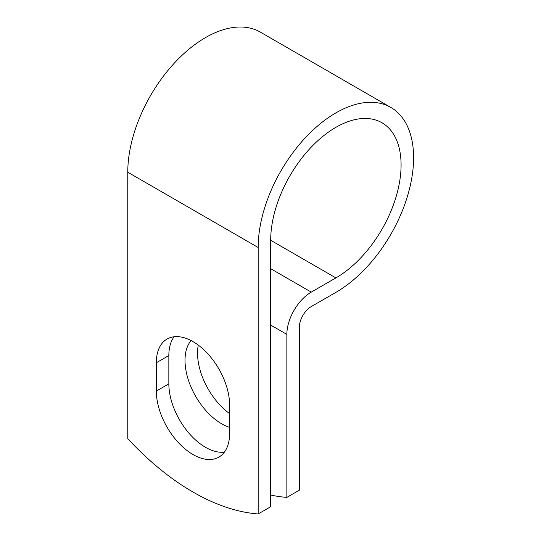 <?xml version="1.0" encoding="UTF-8"?>
<svg xmlns="http://www.w3.org/2000/svg" width="541" height="541" viewBox="0 0 541 541"><rect width="100%" height="100%" fill="white"/><g stroke="black" fill="none" stroke-linecap="round" stroke-linejoin="round"><path stroke-width="0.81" d="M192.968 454.528A51.821 29.917 -120 0 0 218.882 457.098A51.821 29.917 -120 0 0 229.614 433.375L229.614 405.067A51.821 29.917 -120 0 0 206.993 352.921A51.821 29.917 -120 0 0 167.061 339.038A51.821 29.917 -120 0 0 156.329 362.761L156.329 391.062A51.821 29.917 -120 0 0 192.968 454.528M174.087 336.752A51.821 29.917 -120 0 0 168.846 355.532L168.846 383.84A51.821 29.917 -120 0 0 205.492 447.299A51.821 29.917 -120 0 0 224.373 452.154M229.614 413.622A51.821 29.917 60 0 1 198.27 345.111M229.614 427.397A51.821 29.917 60 0 1 221.661 423.813A51.821 29.917 60 0 1 189.397 382.94A51.821 29.917 60 0 1 191.061 340.56M270.689 495.049A230.507 133.086 -120 0 0 286.858 497.389L286.858 334.406A34.523 19.929 -60 0 1 311.264 292.126L335.887 277.912A92.207 53.234 120 0 0 396.12 196.66A92.207 53.234 120 0 0 381.987 122.773A92.207 53.234 120 0 0 310.933 147.477A92.207 53.234 120 0 0 270.689 240.272L270.689 506.721L258.172 513.95A230.507 133.086 60 0 1 127.771 438.67L127.771 172.214A109.904 63.453 120 0 1 175.751 61.606A109.904 63.453 120 0 1 260.444 32.162L390.839 107.443A109.904 63.453 120 0 0 306.145 136.893A109.904 63.453 120 0 0 258.172 247.494L258.172 513.95M286.858 497.389L299.376 490.16L299.376 327.177A16.818 9.711 -60 0 1 311.264 306.578L335.887 292.37A109.904 63.453 120 0 0 407.684 195.517A109.904 63.453 120 0 0 390.839 107.443M286.858 334.406L270.689 325.067M258.172 247.494L127.771 172.214M335.887 277.912L270.689 240.272M311.264 292.126L270.689 268.694M168.846 355.532L156.329 362.761M168.846 383.84L156.329 391.062"/></g></svg>
